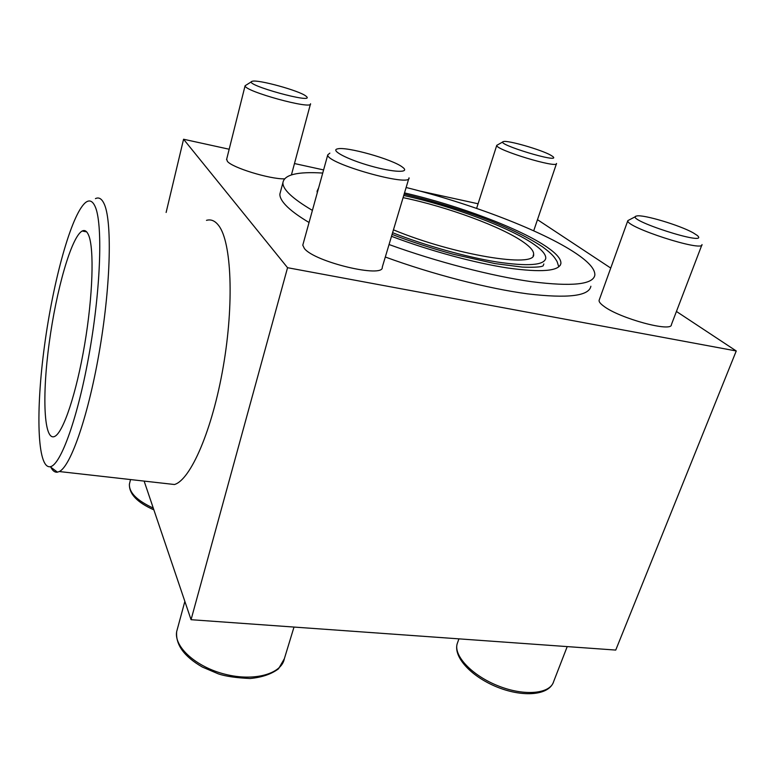 <?xml version="1.0" encoding="UTF-8"?>
<svg xmlns="http://www.w3.org/2000/svg" width="775" height="775" viewBox="0 0 775 775"><rect width="100%" height="100%" fill="white"/><g stroke="black" fill="none" stroke-linecap="round" stroke-linejoin="round"><path stroke-width="1.16" d="M676.43 311.463L736.25 350.968L615.738 650.07L191.057 619.7L144.131 481.091M391.511 236.317C428.953 250.557 474.174 262.861 507.46 267.956C541.493 272.684 559.308 271.173 560.906 263.423C561.178 259.16 556.692 253.822 547.47 247.428C520.616 228.673 457.967 205.21 404.502 192.917M318.651 187.812L317.082 191.193L317.266 192.82M537.588 219.751L610.739 268.063M736.25 350.968L287.554 267.704L183.568 139.238L229.177 149.236M191.057 619.7L287.554 267.704M206.47 220.352C211.042 219.025 215.15 220.817 218.802 225.719C231.473 242.178 234.273 303.18 223.248 366.691C212.321 430.251 190.534 480.006 174.453 484.511L166.141 483.571M166.121 212.466L183.568 139.238M294.481 163.544L323.592 169.928M419.304 190.902L478.088 203.777M309.051 222.502C298.181 216.012 290.334 210.18 285.51 204.987C281.625 200.783 279.746 197.16 279.862 194.118L280.627 191.241M590.879 286.246C588.99 296.06 567.901 298.598 527.601 293.861C487.921 288.591 432.876 274.418 385.311 257.019M701.859 244.987L671.402 324.618C672.216 332.688 619.361 318.331 603.764 306.183C600.47 303.771 598.901 301.853 599.075 300.409L599.298 299.799M556.45 163.728L533.704 230.805M408.822 178.502L382.269 267.172C384.245 278.554 314.505 262.008 304.372 248.484L302.783 245.171L303.064 244.173M284.415 178.851C269.652 179.219 231.89 167.594 227.366 161.307L226.697 159.137M389.05 244.532C436.819 261.863 492.018 276.162 531.737 281.713C572.066 286.75 593.098 284.561 594.842 275.135C595.19 269.322 588.893 262.076 575.951 253.386C542.142 230.611 470.367 203.379 406.129 187.502M322.729 173.057C297.455 171.459 284.183 174.685 282.904 182.735C282.701 189.429 292.533 198.652 312.403 210.393M543.847 263.946L543.13 265.854C542.887 265.563 543.517 267.859 522.243 267.084L495.08 263.616L453.356 254.268C430.948 248.097 410.517 241.48 392.082 234.418M393.448 229.836C453.84 254.994 536.261 268.402 533.626 254.307C533.83 251.168 530.623 247.235 524.007 242.517C502.462 226.959 446.952 206.644 403.087 197.644M392.586 232.713C425.33 245.578 466.124 257.009 496.562 261.921C527.823 266.532 544.224 265.331 545.765 258.327C545.997 254.704 542.248 250.16 534.508 244.716C510.638 227.743 452.009 206.014 403.736 195.484M305.796 95.993C299.353 90.685 257.746 79.224 252.233 81.288C241.18 84.087 318.079 105.274 305.951 96.119L305.796 95.993M251.488 81.724L245.094 85.744C243.737 91.15 312.945 110.147 310.533 103.763M550.657 155.145C541.134 149.691 507.848 140.101 503.498 141.563C493.636 143.491 562.543 164.397 552.798 156.511L550.657 155.145M502.868 141.903L496.756 145.342C494.925 149.701 558.116 168.892 556.528 163.477M693.102 232.771C679.665 225.186 643.289 214.336 636.827 215.963C621.308 218.531 711.634 247.69 697.171 235.387L693.102 232.771M635.577 216.574L627.837 220.623C625.008 226.978 703.526 252.427 702.014 244.571M402.467 167.148C392.683 159.321 346.096 146.213 337.474 148.897C330.121 150.35 347.481 159.476 370.566 165.957C393.652 172.525 410.411 173.067 402.797 167.4L402.467 167.148M329.85 153.14L327.767 154.855C325.8 163.389 411.893 187.666 409.026 177.824M50.879 467.267C52.69 470.909 54.899 472.547 57.486 472.159L59.288 471.539C70.874 466.337 88.912 414.15 99.936 348.072C111.028 282.032 112.104 219.412 103.918 203.36C101.573 198.555 98.745 196.986 95.432 198.632M94.996 206.227C92.409 200.715 89.203 199.533 85.366 202.692C71.271 214.801 53.272 280.695 44.562 345.321C35.718 409.946 37.035 468.613 50.152 466.724C60.692 465.533 78.333 416.65 89.648 351.278C101.041 285.965 102.784 222.28 94.996 206.227M88.641 235.261C86.907 231.095 84.756 229.691 82.169 231.028C71.329 236.937 56.304 290.024 49.222 342.87C41.976 395.773 43.749 441.944 54.793 436.383C63.288 432.324 76.405 393.419 84.63 344.633C92.903 295.876 94.308 248.562 88.641 235.261M129.832 482.438L129.415 484.123C128.95 492.522 136.904 500.514 153.276 508.109M457.812 641.991L457.124 643.938C453.637 656.086 472.459 675.887 498.635 686.059C524.762 696.405 550.434 693.857 553.708 681.409L567.213 646.602M177.523 628.457L176.681 631.577C173.755 646.815 196.114 667.12 225.341 674.308C254.539 681.69 281.693 673.843 284.367 658.663L294.006 627.062M560.248 265.312L560.906 263.423M279.862 194.118L282.904 182.735M404.143 194.118C429.534 200.066 457.793 208.659 479.008 216.438C505.436 226.252 526.554 236.346 542.345 246.702C552.914 254.51 554.328 257.106 557.08 261.533L558.707 266.59M533.123 255.779L533.626 254.307M291.429 174.879L310.436 104.112M226.562 159.66L245.094 85.744M130.539 479.56L129.415 484.123C129.008 493.888 137.156 502.462 153.876 509.863M476.606 208.398L496.756 145.342M599.075 300.409L627.837 220.623M458.926 638.852L457.124 643.938C453.346 657.83 472.392 677.389 498.063 687.444C523.735 697.539 549.465 695.359 553.708 681.409M302.783 245.171L327.767 154.855M184.857 601.39L176.681 631.577C175.508 644.684 184.062 656.502 202.352 667.052L218.385 673.882C225.554 676.313 236.133 677.854 250.122 678.512C261.998 677.36 271.473 674.114 278.545 668.786L284.367 658.663M174.453 484.511L59.288 471.539M50.152 466.724L57.486 472.159M86.645 231.851L82.169 231.028"/></g></svg>
